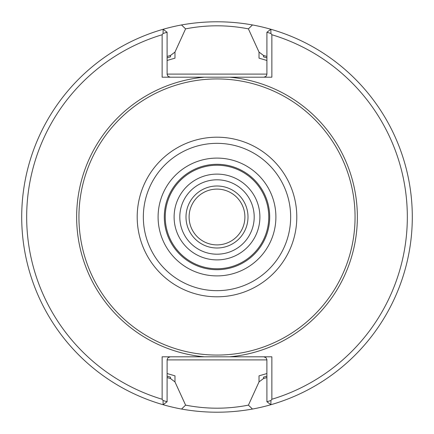 <?xml version="1.0" encoding="UTF-8"?>
<svg xmlns="http://www.w3.org/2000/svg" width="434" height="434" viewBox="0 0 434 434"><rect width="100%" height="100%" fill="white"/><g stroke="black" fill="none" stroke-linecap="round" stroke-linejoin="round"><path stroke-width="0.65" d="M259.89 217A42.89 42.89 0 0 0 195.555 179.855A42.89 42.89 0 0 0 195.555 254.145A42.89 42.89 0 0 0 259.89 217M268.771 217A51.771 51.771 0 0 0 191.117 172.168A51.771 51.771 0 0 0 191.117 261.832A51.771 51.771 0 0 0 268.771 217M269.698 217A52.698 52.698 0 0 0 190.651 171.359A52.698 52.698 0 0 0 190.651 262.641A52.698 52.698 0 0 0 269.698 217A52.698 52.698 0 0 0 190.651 171.359A52.698 52.698 0 0 0 190.651 262.641A52.698 52.698 0 0 0 269.698 217M355.061 217A138.061 138.061 0 0 0 147.967 97.433A138.061 138.061 0 0 0 147.967 336.567A138.061 138.061 0 0 0 355.061 217M270.93 33.483L266.91 32.252L270.87 29.279L270.93 33.483L271.868 34.742L271.868 77.192L162.132 77.192L162.132 34.742L163.07 33.483L163.13 29.279A195.3 195.3 0 0 0 163.13 404.721L163.07 400.517L167.09 401.748L163.13 404.721A195.3 195.3 0 0 0 181.542 409.056C205.19 413.266 228.832 413.266 252.469 409.05L248.422 405.128L259.022 381.915L259.022 375.833L266.91 373.538M252.469 409.05A195.3 195.3 0 0 0 270.87 404.721L266.91 401.748L270.93 400.517L270.87 404.721A195.3 195.3 0 0 0 252.458 24.944C228.81 20.734 205.168 20.734 181.531 24.95L185.578 28.872L174.978 52.085L174.978 58.167L167.09 60.462M162.132 34.742A190.342 190.342 0 0 0 162.132 399.258L162.132 356.808L271.868 356.808L271.868 399.258L270.93 400.517M271.868 399.258A190.342 190.342 0 0 0 271.868 34.742M163.07 400.517L162.132 399.258M181.531 24.95A195.3 195.3 0 0 0 163.13 29.279L167.09 32.252L163.07 33.483M170.188 356.808L167.996 357.719L167.112 359.564L167.09 401.748M263.812 356.808L266.004 357.719L266.888 359.564L266.91 401.748M204.224 356.808A140.394 140.394 0 0 1 204.224 77.192L263.812 77.192L265.744 76.514L266.601 75.435L266.91 74.089L266.91 32.252M170.188 77.192L167.996 76.281L167.112 74.436L167.09 32.252M266.91 60.462L259.022 58.167L266.91 60.462M167.09 373.538L174.978 375.833L167.09 373.538M266.91 56.463A168.115 168.115 0 0 0 263.487 55.444L263.487 56.827A166.781 166.781 0 0 1 266.91 57.863M263.487 55.444L259.022 52.085L248.405 28.872C227.438 24.787 206.503 24.787 185.589 28.872M259.022 58.167L259.022 52.085M266.91 376.137A166.781 166.781 0 0 1 263.487 377.173L263.487 378.556L259.022 381.915M263.487 378.556A168.115 168.115 0 0 0 266.91 377.537M167.09 377.537A168.115 168.115 0 0 0 170.513 378.556L170.513 377.173A166.781 166.781 0 0 1 167.09 376.137M170.513 378.556L174.978 381.915L185.595 405.128C206.562 409.213 227.497 409.213 248.411 405.128M174.978 375.833L174.978 381.915M167.09 57.863A166.781 166.781 0 0 1 170.513 56.827L170.513 55.444L174.978 52.085M170.513 55.444A168.115 168.115 0 0 0 167.09 56.463M185.589 405.128L181.542 409.056M248.411 28.872L252.458 24.944M247.998 217A30.998 30.998 0 0 0 201.501 190.152A30.998 30.998 0 0 0 201.501 243.848A30.998 30.998 0 0 0 247.998 217M244.901 217A27.901 27.901 0 0 0 203.052 192.837A27.901 27.901 0 0 0 203.052 241.163A27.901 27.901 0 0 0 244.901 217M275.899 217A58.899 58.899 0 0 0 187.548 165.989A58.899 58.899 0 0 0 187.548 268.011A58.899 58.899 0 0 0 275.899 217M290.661 217A73.661 73.661 0 0 0 180.17 153.207A73.661 73.661 0 0 0 180.17 280.793A73.661 73.661 0 0 0 290.661 217M296.796 217A79.796 79.796 0 0 0 177.099 147.891A79.796 79.796 0 0 0 177.099 286.109A79.796 79.796 0 0 0 296.796 217M229.776 356.808A140.394 140.394 0 0 0 229.776 77.192M167.09 359.911L266.91 359.911M266.91 74.089L167.09 74.089M254.199 217A37.199 37.199 0 0 0 198.398 184.786A37.199 37.199 0 0 0 198.398 249.214A37.199 37.199 0 0 0 254.199 217"/></g></svg>
